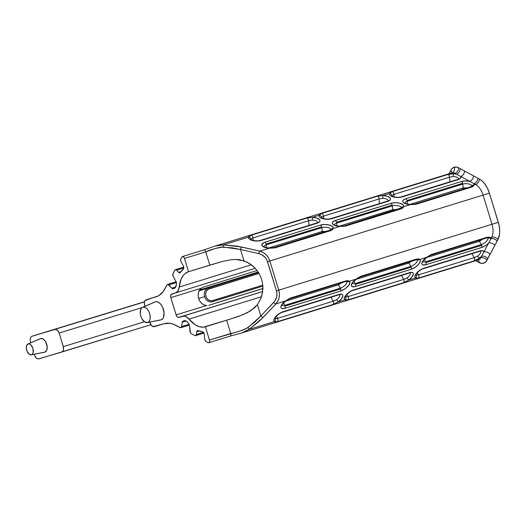 <?xml version="1.0" encoding="UTF-8"?>
<svg xmlns="http://www.w3.org/2000/svg" width="526" height="526" viewBox="0 0 526 526"><rect width="100%" height="100%" fill="white"/><g stroke="black" fill="none" stroke-linecap="round" stroke-linejoin="round"><path stroke-width="0.79" d="M410.07 272.816L408.722 273.224A2.367 1.361 -107.2 0 0 409.274 272.724L353.63 289.918A2.367 1.361 72.8 0 1 353.084 290.418A2.367 1.361 -107.2 0 0 353.63 289.918L349.639 291.884L346.141 294.895L344.379 297.887L344.379 299.024L344.984 299.787A2.367 2.13 -58.8 0 0 345.733 296.861L348.028 296.605A2.367 1.361 72.8 0 1 348.034 299.846A2.367 1.361 -107.2 0 0 348.028 296.605L403.666 279.411A2.367 1.361 72.8 0 1 403.679 282.653A2.367 1.361 -107.2 0 0 403.666 279.411L407.117 277.892L403.666 279.411L401.496 275.453L403.666 279.411L348.028 296.605L346.858 294.481L348.028 296.605L345.733 296.861A2.367 2.13 121.2 0 1 344.984 299.787L348.034 299.846L403.679 282.653L408.774 280.075L407.117 277.892A5.582 2.262 -35.3 0 0 410.195 272.968A5.582 2.262 -35.3 0 1 407.117 277.892L408.774 280.075A7.91 3.209 144.7 0 0 413.377 274.118A7.91 3.209 144.7 0 0 409.274 272.724L353.63 289.918A7.91 3.209 144.7 0 0 346.141 294.895A7.91 3.209 144.7 0 0 344.984 299.787L338.297 301.852L341.552 298.755L342.899 295.895L342.676 294.889L341.861 294.29L338.797 294.501A2.367 1.361 72.8 0 1 338.238 295.001A2.367 1.361 -107.2 0 0 338.797 294.501L283.152 311.694A2.367 1.361 72.8 0 1 282.607 312.194A2.367 1.361 -107.2 0 0 283.152 311.694L279.161 313.66L275.663 316.672L273.901 319.663L273.901 320.807L274.506 321.564A2.367 2.13 -58.8 0 0 275.256 318.644L277.55 318.388A2.367 1.361 72.8 0 1 277.557 321.623A2.367 1.361 -107.2 0 0 277.55 318.388L333.188 301.194A2.367 1.361 72.8 0 1 333.201 304.429A2.367 1.361 -107.2 0 0 333.188 301.194L336.64 299.669L333.188 301.194L331.018 297.236L333.188 301.194L277.55 318.388L276.38 316.257L277.55 318.388L275.256 318.644A2.367 2.13 121.2 0 1 274.506 321.564L277.557 321.623L333.201 304.429L338.297 301.852L336.64 299.669A5.582 2.262 -35.3 0 0 339.717 294.751A5.582 2.262 -35.3 0 1 336.64 299.669L338.297 301.852A7.91 3.209 144.7 0 0 342.899 295.895A7.91 3.209 144.7 0 0 338.797 294.501L283.152 311.694A7.91 3.209 144.7 0 0 275.663 316.672A7.91 3.209 144.7 0 0 274.506 321.564L249.14 329.401L247.95 327.626C241.934 330.571 236.187 332.524 230.717 333.491A2.367 1.361 72.8 0 1 230.118 336.147A2.367 1.361 -107.2 0 0 230.717 333.491L209.447 340.066A2.367 1.361 72.8 0 1 208.842 342.722L230.112 336.147A2.367 1.361 -107.2 0 0 230.118 336.147L241.618 333.03L249.14 329.401L259.91 320.643L275.972 303.87L285.467 300.938L282.212 304.028L280.864 306.888L281.088 307.901L281.91 308.499L284.967 308.282L341.571 290.746L345.575 288.432L348.745 285.322L349.941 282.515L349.257 281.226A2.367 2.13 121.2 0 1 346.818 281.509A2.367 2.13 -58.8 0 0 349.257 281.226L345.845 280.91L290.207 298.104L285.467 300.938A7.91 3.209 144.7 0 0 280.864 306.888A7.91 3.209 144.7 0 0 284.967 308.282A2.367 1.361 -107.2 0 0 285.02 306.125L340.664 288.932A2.367 1.361 72.8 0 1 340.611 291.088A2.367 1.361 -107.2 0 0 340.664 288.932L285.02 306.125A2.367 1.361 72.8 0 1 284.967 308.282L340.611 291.088A7.91 3.209 144.7 0 0 348.1 286.111A7.91 3.209 144.7 0 0 349.257 281.226L355.944 279.155L352.69 282.252L351.342 285.112L351.907 286.479L354.544 286.736L411.089 269.312L415.08 267.346L418.578 264.335L420.34 261.343L420.34 260.206L419.735 259.443A2.367 2.13 121.2 0 1 417.296 259.726A2.367 2.13 -58.8 0 0 419.735 259.443L416.322 259.127L360.685 276.321L355.944 279.155A7.91 3.209 144.7 0 0 351.342 285.112A7.91 3.209 144.7 0 0 355.445 286.506A2.367 1.361 -107.2 0 0 355.497 284.349L411.141 267.155A2.367 1.361 72.8 0 1 411.089 269.312A2.367 1.361 -107.2 0 0 411.141 267.155L355.497 284.349A2.367 1.361 72.8 0 1 355.445 286.506L411.089 269.312A7.91 3.209 144.7 0 0 418.578 264.335A7.91 3.209 144.7 0 0 419.735 259.443L426.428 257.378L423.167 260.469L421.819 263.335L422.043 264.341L422.865 264.94L425.922 264.723L482.454 247.22L486.155 245.155L488.595 243.058L490.883 238.745L490.212 237.667L491.705 237.206L490.883 238.745A7.91 3.209 144.7 0 0 490.212 237.667A2.367 2.13 121.2 0 1 487.773 237.949A2.367 2.13 -58.8 0 0 490.212 237.667L486.8 237.351L431.162 254.545L426.428 257.378A7.91 3.209 144.7 0 0 421.819 263.335A7.91 3.209 144.7 0 0 425.922 264.723A2.367 1.361 -107.2 0 0 425.975 262.566L481.619 245.372A2.367 1.361 72.8 0 1 481.566 247.529A2.367 1.361 -107.2 0 0 481.619 245.372L425.975 262.566A2.367 1.361 72.8 0 1 425.922 264.723L481.566 247.529A7.91 3.209 144.7 0 0 488.595 243.058L490.883 238.745A4.741 3.373 -152 0 1 497.096 241.138L486.951 260.225A14.222 8.153 72.8 0 1 479.14 262.559L475.688 260.699L481.441 263.355L483.604 263.21L486.274 261.284L497.918 239.593L499.549 234.017L499.654 229.514L498.957 224.727L489.404 193.16L487.615 188.571L485.235 184.514L482.434 181.253L479.396 179.018L458.711 167.853A4.741 3.353 -61.6 0 1 454.898 173.31A9.481 5.438 -107.2 0 0 451.926 172.876A4.741 3.879 73.4 0 0 454.247 167.196A14.222 8.153 72.8 0 1 458.711 167.853L456.41 167.058L453.261 167.616L451.571 169.129L448.987 173.784L450.9 170.187A14.222 8.153 72.8 0 1 454.247 167.196A4.741 3.879 -106.6 0 1 451.926 172.876A9.481 5.438 -107.2 0 0 451.9 172.883L214.832 246.142L220.578 244.919L223.3 244.879L223.307 247.029L240.527 249.495L258.785 253.617C263.158 254.775 266.071 257.464 267.537 261.685L276.452 290.865C277.61 295.185 276.689 299.038 273.704 302.424L260.857 315.981L247.95 327.626L249.14 329.401L263.125 317.434A2.367 0.953 -136.6 0 1 260.857 315.981A2.367 0.953 43.4 0 0 263.125 317.434L275.972 303.87A2.367 0.953 -136.6 0 1 273.704 302.424A2.367 0.953 43.4 0 0 275.972 303.87C279.234 299.905 280.167 295.336 278.773 290.155L276.452 290.865L278.773 290.155L269.851 260.975L267.537 261.685L269.851 260.975C268.115 255.906 264.775 252.625 259.851 251.139A2.367 0.947 102.7 0 0 258.785 253.617A2.367 0.947 -77.3 0 1 259.851 251.139L241.598 247.016A2.367 0.947 102.7 0 0 240.527 249.495A2.367 0.947 -77.3 0 1 241.598 247.016L223.3 244.879L215.147 246.043M208.362 342.722A9.481 5.438 72.8 0 1 207.283 342.288L206.139 341.67A2.367 1.361 72.8 0 1 204.884 339.901A2.367 1.361 72.8 0 1 204.726 339.099L204.305 334.444L204.726 339.099A2.367 1.361 72.8 0 0 204.884 339.901L205.758 341.387L207.283 342.288A9.481 5.438 72.8 0 0 208.362 342.722A2.367 1.361 72.8 0 0 208.835 342.722A2.367 1.361 72.8 0 1 208.362 342.722M198.644 298.492A9.481 7.765 -106.6 0 1 201.182 288.255L203.312 287.13L201.182 288.255L170.819 297.637L176.105 314.916L206.462 305.534A9.481 7.765 -106.6 0 1 198.644 298.492L198.151 295.559L198.44 292.699L199.485 290.174L201.182 288.255L170.819 297.637L176.315 315.495L177.269 316.908L178.413 317.467L262.684 291.535L182.798 316.218A10.901 6.253 72.8 0 1 188.998 319.118L261.475 296.723L188.998 319.118L195.1 324.72L199.341 326.705L203.45 327.146L230.414 319.045L226.653 320.209L230.717 333.491L226.653 320.209L205.383 326.777A28.792 16.516 72.8 0 1 188.998 319.118L185.888 316.553L184.297 316.093L178.768 317.428A3.169 1.821 72.8 0 1 176.105 314.916L206.462 305.534L203.983 304.896L201.714 303.403L199.873 301.194L198.644 298.492M203.371 250.231A2.367 1.361 72.8 0 1 203.792 249.968A2.367 1.361 72.8 0 1 205.758 251.849L209.821 265.137L188.551 271.712L185.067 273.592L183.561 275.085L181.141 279.063L179.202 287.065L251.336 264.775L179.202 287.065A28.792 16.516 72.8 0 1 188.466 271.738A28.792 16.516 72.8 0 1 188.551 271.712L221.893 261.567L230.861 259.752L235.398 259.45L243.998 260.837L249.955 263.815L255.064 268.063L259.048 273.349L261.705 279.398L262.888 285.894L262.533 292.495L260.672 298.86L257.385 304.639L250.994 310.603L242.874 314.772L230.427 319.039L238.64 316.376L247.062 312.878L254.499 307.861L257.385 304.639L260.672 298.86L261.79 295.73L262.901 289.208L262.888 285.894L261.705 279.398L259.048 273.349L255.064 268.063L252.638 265.794L247.062 262.158L239.823 259.772L235.398 259.45M230.861 259.752L221.893 261.567L209.821 265.137L205.758 251.849L184.488 258.424L188.551 271.712L184.284 257.898L183.022 256.563L182.095 256.806A9.481 5.438 72.8 0 0 181.444 257.76L180.674 259.344L180.786 261.06A2.367 1.361 72.8 0 0 181.102 261.816L183.357 265.926L181.102 261.816A2.367 1.361 72.8 0 1 180.786 261.06A2.367 1.361 72.8 0 1 180.832 258.904L181.444 257.76A9.481 5.438 72.8 0 1 182.095 256.806A2.367 1.361 72.8 0 1 182.483 256.55A2.367 1.361 72.8 0 1 184.488 258.424L205.758 251.849C210.854 249.554 216.705 247.943 223.307 247.029L223.3 244.879L248.666 237.042A7.91 3.268 1.4 0 0 252.381 240.507A7.91 3.268 1.4 0 0 261.369 240.441A2.367 1.361 -107.2 0 0 260.613 240.336M326.357 231.407L322.188 231.473L268.825 247.963L322.188 231.473A2.367 1.361 -107.2 0 0 322.471 232.61A2.367 1.361 72.8 0 1 322.188 231.473L321.84 227.659A2.367 1.361 72.8 0 0 321.682 226.864A2.367 1.361 -107.2 0 0 320.433 225.095A2.367 1.361 72.8 0 1 321.682 226.864L266.044 244.057A2.367 1.361 -107.2 0 0 264.795 242.289A7.91 3.268 1.4 0 0 262.185 245.806A7.91 3.268 1.4 0 0 269.351 248.206L274.855 247.897L330.499 230.704L333.136 228.494A7.91 3.268 1.4 0 0 329.427 225.029A7.91 3.268 1.4 0 0 320.433 225.095L264.795 242.289A2.367 1.361 72.8 0 1 266.044 244.057A2.367 1.361 -107.2 0 1 266.202 244.853A5.582 2.308 -178.6 0 0 264.098 246.595A5.582 2.308 -178.6 0 1 266.202 244.853L266.452 247.601L266.202 244.853L321.84 227.659A2.367 1.361 -107.2 0 0 321.682 226.864L266.044 244.057A2.367 1.361 72.8 0 1 266.202 244.853L321.84 227.659A5.582 2.308 -178.6 0 1 327.803 227.521A5.582 2.308 -178.6 0 1 330.887 229.704M396.841 209.631L392.666 209.696L339.303 226.187L392.666 209.696A2.367 1.361 -107.2 0 0 392.948 210.834A2.367 1.361 72.8 0 1 392.666 209.696L392.324 205.883A2.367 1.361 72.8 0 0 392.159 205.081A2.367 1.361 -107.2 0 0 390.91 203.319A2.367 1.361 72.8 0 1 392.159 205.081L336.522 222.281A2.367 1.361 -107.2 0 0 335.272 220.512A7.91 3.268 1.4 0 0 332.669 224.023A7.91 3.268 1.4 0 0 339.829 226.43L345.332 226.114L400.976 208.921L403.613 206.718A7.91 3.268 1.4 0 0 399.905 203.246A7.91 3.268 1.4 0 0 390.91 203.319L335.272 220.512A2.367 1.361 72.8 0 1 336.522 222.281A2.367 1.361 -107.2 0 1 336.679 223.077A5.582 2.308 -178.6 0 0 334.575 224.819A5.582 2.308 -178.6 0 1 336.679 223.077L336.929 225.825L336.679 223.077L392.324 205.883A2.367 1.361 -107.2 0 0 392.159 205.081L336.522 222.281A2.367 1.361 72.8 0 1 336.679 223.077L392.324 205.883A5.582 2.308 -178.6 0 1 398.281 205.738A5.582 2.308 -178.6 0 1 401.364 207.928M264.111 246.799L263.671 246.937L264.013 246.516C264.262 247.102 266.051 247.601 269.391 247.996L273.868 247.628A2.367 1.361 72.8 0 1 274.855 247.897L269.351 248.206L259.851 251.139L263.164 252.5L266.057 254.696L268.339 257.589L269.851 260.975L483.092 195.087L492.007 224.26L278.773 290.155L279.411 293.804L279.135 297.473L277.965 300.905L275.972 303.87L285.467 300.938L290.207 298.104A2.367 1.361 72.8 0 1 289.543 298.86A2.367 1.361 -107.2 0 0 290.207 298.104L345.845 280.91A2.367 1.361 72.8 0 1 345.181 281.666A2.367 1.361 -107.2 0 0 345.845 280.91L347.91 280.667L349.257 281.226L355.944 279.155L360.685 276.321A2.367 1.361 72.8 0 1 360.021 277.084A2.367 1.361 -107.2 0 0 360.685 276.321L416.322 259.127A2.367 1.361 72.8 0 1 415.665 259.89A2.367 1.361 -107.2 0 0 416.322 259.127L418.387 258.891L419.735 259.443L426.428 257.378L431.162 254.545A2.367 1.361 72.8 0 1 430.498 255.301A2.367 1.361 -107.2 0 0 431.162 254.545L486.8 237.351A2.367 1.361 72.8 0 1 486.142 238.107A2.367 1.361 -107.2 0 0 486.8 237.351L488.864 237.114L490.212 237.667L491.705 237.206A14.222 8.153 -107.2 0 0 492.007 224.26L278.773 290.155L269.851 260.975L483.092 195.087A14.222 8.153 -107.2 0 0 475.583 184.475L474.09 184.935L473.295 186.171L471.454 187.144A2.367 1.361 -107.2 0 0 470.461 186.881A2.367 1.361 72.8 0 1 471.454 187.144L415.81 204.338A2.367 1.361 -107.2 0 0 414.817 204.075A2.367 1.361 72.8 0 1 415.81 204.338L409.116 204.568L404.211 203.148L402.863 201.76L402.837 200.774L404.126 199.42L405.75 198.729A7.91 3.268 1.4 0 0 403.146 202.247A7.91 3.268 1.4 0 0 410.306 204.647L415.81 204.338L471.454 187.144L474.09 184.935L474.038 183.64L469.711 181.306A7.91 3.268 1.4 0 0 461.387 181.536L405.75 198.729A2.367 1.361 -107.2 0 1 406.999 200.498L462.637 183.304A2.367 1.361 -107.2 0 0 461.387 181.536L405.75 198.729A2.367 1.361 72.8 0 1 406.999 200.498A2.367 1.361 -107.2 0 1 407.157 201.3A5.582 2.308 -178.6 0 0 405.053 203.043A5.582 2.308 -178.6 0 1 407.157 201.3L407.407 204.042L407.157 201.3L462.801 184.107A2.367 1.361 -107.2 0 0 462.637 183.304L406.999 200.498A2.367 1.361 72.8 0 1 407.157 201.3L462.801 184.107L463.143 187.913A2.367 1.361 -107.2 0 0 463.426 189.058A2.367 1.361 72.8 0 1 463.143 187.913L409.78 204.404L463.143 187.913L462.801 184.107A5.582 2.308 -178.6 0 1 468.758 183.962A5.582 2.308 -178.6 0 1 471.848 186.145M159.911 320.032L147.576 322.523A8.028 4.603 72.8 0 1 147.319 322.589L160.686 319.972A9.481 5.438 -107.2 0 0 160.982 319.9L162.764 318.611L163.408 317.507L164.079 312.865L162.777 307.539L161.002 304.501L158.799 302.43L156.505 301.641L155.44 301.773L142.881 307.171A8.028 4.603 72.8 0 1 149.64 313.529A8.028 4.603 72.8 0 1 147.576 322.523L160.982 319.9A9.481 5.438 -107.2 0 0 163.415 309.275A9.481 5.438 -107.2 0 0 155.44 301.773A9.481 5.438 -107.2 0 0 155.098 301.891L142.592 307.276A8.028 4.603 72.8 0 1 142.881 307.171L144.749 307.25L146.688 308.486L148.404 310.688L149.64 313.529L150.199 316.567L150.009 319.341L149.082 321.432L147.576 322.523L144.729 321.965L142.046 319.006L140.817 316.165L140.251 313.128L140.823 309.196L142.066 307.579L154.473 302.246M180.319 272.468A2.367 1.361 72.8 0 1 179.846 272.843A2.367 1.361 72.8 0 1 179.839 272.843A2.367 1.361 72.8 0 1 178.597 272.33L176.637 270.206L183.837 267.984L176.637 270.206L178.597 272.33L180.951 271.6L178.597 272.33L179.544 272.876L180.319 272.468A33.532 19.232 72.8 0 1 183.331 269.187L183.844 267.806L183.357 265.926A2.367 1.361 72.8 0 1 183.331 269.187L180.319 272.468M334.148 225.161L334.589 225.023L334.148 225.161M404.625 203.378L405.066 203.246L404.625 203.378M212.267 301.766A7.108 5.825 -106.6 0 1 204.667 296.671A7.108 5.825 73.4 0 0 212.313 301.753A7.108 5.825 -106.6 0 1 212.267 301.766L212.228 301.779M204.667 296.671L198.644 298.472L204.667 296.671A7.108 5.825 -106.6 0 1 208.151 288.156A7.108 5.825 73.4 0 0 204.667 296.671M44.421 352.236A7.108 4.077 -107.2 0 0 44.644 352.203A7.108 4.077 -107.2 0 0 44.868 352.15L46.689 350.355L47.195 346.871L45.604 341.67L43.231 339.046L40.712 338.553L28.154 343.951A5.661 3.248 72.8 0 1 32.914 348.436A5.661 3.248 72.8 0 1 31.461 354.774L44.868 352.15A7.108 4.077 -107.2 0 0 46.696 344.182A7.108 4.077 -107.2 0 0 40.712 338.553A7.108 4.077 -107.2 0 0 40.456 338.645L27.95 344.024A5.661 3.248 72.8 0 1 28.154 343.951L29.469 344.011L30.837 344.878L32.914 348.436L33.171 352.532L32.527 354.005L31.461 354.774L29.456 354.379L27.076 351.329L26.3 348.153L26.701 345.378L28.154 343.951L39.989 338.908M259.088 273.415L208.046 289.307L206.067 291.687L205.607 293.922L205.929 296.289L206.988 298.426L208.618 300.017L211.577 300.865L262.829 285.151L212.557 300.688A6.161 5.05 -106.6 0 1 205.929 296.289A6.161 5.05 -106.6 0 1 208.953 288.905A0.947 0.546 -107.2 0 0 208.151 288.156A0.947 0.546 72.8 0 1 208.953 288.905L259.088 273.415M212.313 301.753A0.947 0.546 -107.2 0 0 212.557 300.688A0.947 0.546 72.8 0 1 212.313 301.753L262.901 286.118L212.313 301.753M44.066 352.249L31.461 354.774A5.661 3.248 72.8 0 1 31.284 354.82A5.661 3.248 72.8 0 1 26.708 350.323A5.661 3.248 72.8 0 1 27.95 344.024M258.575 272.573L199.111 290.858L258.575 272.573M199.249 290.582L258.391 272.277M199.012 290.687L202.359 289.648A4.741 3.024 72.8 0 1 202.957 289.563A4.741 3.024 -107.2 0 0 202.359 289.648L199.229 290.622M199.19 290.694L219.723 284.435A4.741 3.024 72.8 0 0 219.704 284.441L199.19 290.694M282.054 305.212A5.582 2.262 -35.3 0 0 284.704 305.376A2.367 1.361 72.8 0 1 285.02 306.125A2.367 1.361 -107.2 0 0 284.704 305.376L340.348 288.182A2.367 1.361 72.8 0 1 340.664 288.932A2.367 1.361 -107.2 0 0 340.348 288.182A5.582 2.262 -35.3 0 0 345.345 284.98A5.582 2.262 -35.3 0 0 346.733 281.482A5.582 2.262 -35.3 0 1 345.345 284.98A5.582 2.262 -35.3 0 1 340.348 288.182L338.501 284.816L341.821 282.705L338.501 284.816L285.434 301.214L338.501 284.816A2.367 1.361 72.8 0 1 338.119 283.849A2.367 1.361 -107.2 0 0 338.501 284.816L340.348 288.182L284.704 305.376L283.415 303.029L284.704 305.376A5.582 2.262 -35.3 0 1 282.002 305.152M352.532 283.435A5.582 2.262 -35.3 0 0 355.182 283.593A2.367 1.361 72.8 0 1 355.497 284.349A2.367 1.361 -107.2 0 0 355.182 283.593L410.826 266.399A2.367 1.361 72.8 0 1 411.141 267.155A2.367 1.361 -107.2 0 0 410.826 266.399A5.582 2.262 -35.3 0 0 415.823 263.204A5.582 2.262 -35.3 0 0 417.21 259.706A5.582 2.262 -35.3 0 1 415.823 263.204A5.582 2.262 -35.3 0 1 410.826 266.399L408.978 263.039L412.299 260.929L408.978 263.039L355.911 279.438L408.978 263.039A2.367 1.361 72.8 0 1 408.603 262.066A2.367 1.361 -107.2 0 0 408.978 263.039L410.826 266.399L355.182 283.593L353.893 281.246L355.182 283.593A5.582 2.262 -35.3 0 1 352.479 283.376M423.009 261.659A5.582 2.262 -35.3 0 0 425.659 261.816A2.367 1.361 72.8 0 1 425.975 262.566A2.367 1.361 -107.2 0 0 425.659 261.816L481.303 244.623A2.367 1.361 72.8 0 1 481.619 245.372A2.367 1.361 -107.2 0 0 481.303 244.623A5.582 2.262 -35.3 0 0 486.3 241.427A5.582 2.262 -35.3 0 0 487.687 237.923A5.582 2.262 -35.3 0 1 486.3 241.427A5.582 2.262 -35.3 0 1 481.303 244.623L479.456 241.263L482.776 239.146L479.456 241.263L426.389 257.655L479.456 241.263A2.367 1.361 72.8 0 1 479.081 240.29A2.367 1.361 -107.2 0 0 479.456 241.263L481.303 244.623L425.659 261.816L424.37 259.469L425.659 261.816A5.582 2.262 -35.3 0 1 422.963 261.6M62.357 351.769L63.455 350.092L63.317 346.634L144.44 321.767L63.317 346.634L59.162 333.037L141.961 307.651L59.162 333.037L63.534 347.535L63.455 350.092L62.818 351.355L61.825 352.025L38.214 358.988L35.794 357.614L34.229 354.241L35.288 356.911L36.36 358.193L38.799 358.91L150.817 324.746L61.825 352.025M199.61 289.984L258.22 272.014L199.61 289.984M31.876 336.245L55.486 329.283L57.906 330.663L59.162 333.037L57.334 330.085L54.895 329.361L144.348 301.944L31.336 336.502M30.745 342.827L30.067 339.842L30.876 336.923L30.067 339.842L30.745 342.827M199.084 290.727L219.723 284.435M274.868 318.217L274.947 318.519C275.354 316.58 279.839 312.845 282.607 312.194L339.592 294.593M345.345 296.434L345.424 296.736C345.838 294.803 350.316 291.062 353.084 290.418A2.367 1.361 72.8 0 1 353.071 290.418L408.722 273.224M423.548 268.641A2.367 1.361 -107.2 0 0 424.114 268.142A7.91 3.209 144.7 0 0 416.618 273.119A7.91 3.209 144.7 0 0 415.461 278.004L418.512 278.063L474.156 260.87L479.252 258.292L477.595 256.116A5.582 2.262 -35.3 0 0 480.679 251.191A5.582 2.262 -35.3 0 1 477.595 256.116L474.143 257.635L471.973 253.677L474.143 257.635L418.505 274.828L417.335 272.705L418.505 274.828L416.211 275.085A5.582 2.262 -35.3 0 1 415.928 274.828M415.823 274.657L415.902 274.96C416.316 273.027 420.793 269.286 423.562 268.635A2.367 1.361 72.8 0 0 424.114 268.142L420.116 270.101L416.618 273.119L414.856 276.104L414.856 277.248L415.461 278.004A2.367 2.13 -58.8 0 0 416.211 275.085A2.367 2.13 121.2 0 1 415.461 278.004L408.774 280.075L412.029 276.978L413.377 274.118L413.153 273.106L412.338 272.507L409.274 272.724A2.367 1.361 72.8 0 1 408.715 273.224M401.364 207.763A5.582 2.308 -178.6 0 0 398.103 205.699A5.582 2.308 -178.6 0 0 392.324 205.883L392.666 209.696M330.887 229.54A5.582 2.308 -178.6 0 0 327.619 227.482A5.582 2.308 -178.6 0 0 321.84 227.659L322.188 231.473M391.785 195.876A5.582 2.308 -178.6 0 1 391.877 195.488L393.915 194.39L394.138 196.882L393.915 194.39L449.552 177.196L449.973 181.818L449.552 177.196L453.261 176.519A5.582 2.308 -178.6 0 1 458.58 178.945M391.798 196.06L391.699 195.797C393.257 197.25 398.964 197.776 401.575 196.777A2.367 1.361 72.8 0 1 401.575 196.777A2.367 1.361 72.8 0 1 402.324 196.882A2.367 1.361 -107.2 0 0 401.568 196.777L457.212 179.583A2.367 1.361 -107.2 0 1 457.968 179.688L460.5 178.275L460.769 176.48L469.711 181.306L465.418 180.924L461.387 181.536A2.367 1.361 72.8 0 1 462.637 183.304A2.367 1.361 72.8 0 1 462.801 184.107A5.582 2.308 -178.6 0 1 468.581 183.922A5.582 2.308 -178.6 0 1 471.842 185.98M321.307 217.659A5.582 2.308 -178.6 0 1 321.399 217.264L323.437 216.166L323.661 218.658L323.437 216.166L379.075 198.973L379.496 203.601L379.075 198.973L382.783 198.295A5.582 2.308 -178.6 0 1 388.103 200.728M388.076 200.912L386.735 201.359A2.367 1.361 72.8 0 1 387.491 201.471A2.367 1.361 -107.2 0 0 386.735 201.359L331.097 218.553A2.367 1.361 72.8 0 1 331.847 218.665A2.367 1.361 -107.2 0 0 331.091 218.56C328.487 219.559 322.78 219.026 321.222 217.573L321.32 217.843M250.83 239.435A5.582 2.308 -178.6 0 1 250.915 239.041L252.96 237.943L253.184 240.441L252.96 237.943L308.598 220.749L309.018 225.378L308.598 220.749L312.306 220.072A5.582 2.308 -178.6 0 1 317.625 222.505M317.599 222.689L316.257 223.142A2.367 1.361 72.8 0 1 317.007 223.248A2.367 1.361 -107.2 0 0 316.257 223.142L260.62 240.336A2.367 1.361 72.8 0 1 261.369 240.441L317.007 223.248A7.91 3.268 1.4 0 0 319.617 219.73A7.91 3.268 1.4 0 0 312.457 217.33L312.306 220.072A5.582 2.308 -178.6 0 1 317.612 222.334M250.843 239.619L250.744 239.35C252.302 240.803 258.01 241.335 260.62 240.336M215.732 303.061L262.934 288.478L215.732 303.061M150.758 324.647L149.765 322.109L151.771 325.949L150.758 324.647M152.921 326.679L151.771 325.949L154.026 326.725L164.165 323.694L152.921 326.679M145.827 299.899L144.933 300.543L144.269 302.568L144.92 306.27L144.269 303.423L144.933 300.543L158.589 295.743L163.093 291.726L167.018 284.901A2.367 1.361 72.8 0 1 167.57 284.402A2.367 1.361 72.8 0 1 168.826 284.914L176.388 282.574L168.826 284.914L171.844 288.189L167.814 284.369L167.018 284.901L164.894 288.899A37.918 21.75 72.8 0 1 156.071 296.835A37.918 21.75 72.8 0 1 155.966 296.868L145.827 299.899L157.576 296.263M175.763 286.979L171.844 288.189L175.763 286.979M173.087 288.702A2.367 1.361 72.8 0 1 171.844 288.189L172.791 288.735L175.02 287.946L176.276 285.059A6.161 3.531 72.8 0 1 174.297 288.34A6.161 3.531 72.8 0 1 174.277 288.347L173.087 288.702M176.276 285.059A33.532 19.232 72.8 0 1 176.434 283.652L175.973 281.41A2.367 1.361 72.8 0 1 176.434 283.652A33.532 19.232 72.8 0 0 176.276 285.059M173.284 276.518L175.973 281.41L173.284 276.518A2.367 1.361 72.8 0 1 173.021 273.612L174.836 270.193A2.367 1.361 72.8 0 1 175.388 269.7A2.367 1.361 72.8 0 1 176.637 270.206L175.631 269.667L174.836 270.193L172.83 274.217L173.284 276.518M202.457 331.735A2.367 1.361 72.8 0 1 204.305 334.444L203.654 332.603L202.457 331.735A33.532 19.232 72.8 0 1 198.111 330.657L197.23 330.749L196.75 331.715A2.367 1.361 72.8 0 1 197.493 330.611A2.367 1.361 72.8 0 1 198.111 330.657L202.457 331.735M199.052 331.005L196.75 331.715L199.052 331.005M203.457 332.347L196.31 334.556L196.75 331.715L196.31 334.556A2.367 1.361 72.8 0 1 195.567 335.66A2.367 1.361 72.8 0 1 194.817 335.555L191.392 333.708A2.367 1.361 72.8 0 1 189.985 331.143L189.478 325.601L190.458 332.695L191.392 333.708L194.817 335.555L195.777 335.562L196.31 334.556L203.457 332.347M188.61 323.477A2.367 1.361 72.8 0 1 189.478 325.601L188.61 323.477A33.532 19.232 72.8 0 1 187.69 322.392L185.928 320.939L184.185 320.755A6.161 3.531 72.8 0 1 187.69 322.392A33.532 19.232 72.8 0 0 188.61 323.477M184.185 320.755L182.995 321.11A2.367 1.361 72.8 0 1 182.995 321.11L182.246 322.214A2.367 1.361 72.8 0 1 182.989 321.11L184.185 320.755M186.099 321.024L182.246 322.214L186.099 321.024M189.117 324.266L181.569 326.6L182.246 322.214L181.569 326.6A2.367 1.361 72.8 0 1 180.826 327.705A2.367 1.361 72.8 0 1 180.076 327.599L172.982 324.069L169.937 323.312L164.165 323.694A37.918 21.75 72.8 0 1 176.065 325.436L180.582 327.737L181.569 326.6L189.117 324.266M147.319 322.589A8.028 4.603 72.8 0 1 140.83 316.205A8.028 4.603 72.8 0 1 142.592 307.276M346.798 281.495A2.367 2.13 121.2 0 1 346.443 281.226M417.276 259.712A2.367 2.13 121.2 0 1 416.921 259.443M480.547 251.04L479.199 251.441A2.367 1.361 -107.2 0 0 479.751 250.948L424.114 268.142L479.751 250.948A2.367 1.361 72.8 0 1 479.193 251.448M422.858 261.422L422.93 261.724C422.2 261.941 423.417 260.541 426.573 257.523L430.498 255.301L486.136 238.114A2.367 1.361 -107.2 0 0 486.142 238.107L487.576 237.805M415.658 259.89A2.367 1.361 -107.2 0 0 415.665 259.89L360.027 277.077L417.098 259.581M346.621 281.364L345.181 281.666A2.367 1.361 -107.2 0 0 345.181 281.666L289.55 298.86M230.118 336.147L208.842 342.722A2.367 1.361 72.8 0 1 208.835 342.722L209.447 342.124L209.558 340.513L205.383 326.777L209.447 340.066L241.375 330.637L245.846 328.895L254.735 322.136L260.857 315.981L257.385 304.639L260.857 315.981L274.704 301.22L276.65 296.999L276.959 293.916L276.452 290.865L266.984 260.238L265.334 257.615L261.718 254.696L258.785 253.617L240.527 249.495L243.998 260.837L240.527 249.495L232.005 247.799L220.874 247.154L216.179 248.219L205.758 251.849A2.367 1.361 -107.2 0 0 203.753 249.975L182.483 256.55M241.73 332.997L478.509 259.824A9.481 5.438 -107.2 0 0 478.535 259.818A9.481 5.438 -107.2 0 0 480.738 257.832L479.252 258.292A7.91 3.209 144.7 0 0 481.56 256.293L480.738 257.832L479.252 258.292L477.595 256.116L474.143 257.635A2.367 1.361 72.8 0 1 474.156 260.87A2.367 1.361 -107.2 0 0 474.143 257.635L418.505 274.828A2.367 1.361 72.8 0 1 418.512 278.063A2.367 1.361 -107.2 0 0 418.505 274.828L416.211 275.085M250.915 239.041L252.96 237.943A2.367 1.361 -107.2 0 0 251.152 235.247A2.367 1.361 72.8 0 1 252.96 237.943L308.598 220.749A2.367 1.361 -107.2 0 0 306.789 218.053A2.367 1.361 72.8 0 1 308.598 220.749L312.306 220.072L312.457 217.33L306.789 218.053L251.152 235.247L248.666 237.042A2.367 2.124 24.1 0 1 250.915 239.041A2.367 2.124 -155.9 0 0 248.666 237.042L223.3 244.879L237.134 246.135L259.851 251.139L269.351 248.206L264.913 247.45L262.185 245.806L261.882 244.327L263.914 242.611L320.433 225.095L324.838 224.477L329.427 225.029L332.563 226.548L333.208 227.508L333.136 228.494L339.829 226.43L335.391 225.674L333.116 224.49L332.386 223.537L332.36 222.551L334.391 220.828L391.903 203.056L396.512 202.727L399.905 203.246L403.041 204.765L403.685 205.732L403.613 206.718L410.306 204.647L403.613 206.718A2.367 2.124 -155.9 0 0 401.417 207.862A2.367 2.124 24.1 0 1 403.613 206.718L402.817 207.948L400.976 208.921A2.367 1.361 -107.2 0 0 399.984 208.658A2.367 1.361 72.8 0 1 400.976 208.921L345.332 226.114A2.367 1.361 -107.2 0 0 344.339 225.851A2.367 1.361 72.8 0 1 345.332 226.114L339.829 226.43L333.136 228.494A2.367 2.124 -155.9 0 0 330.939 229.645A2.367 2.124 24.1 0 1 333.136 228.494L332.333 229.724L330.499 230.704A2.367 1.361 -107.2 0 0 329.506 230.434A2.367 1.361 72.8 0 1 330.499 230.704L274.855 247.897A2.367 1.361 -107.2 0 0 273.862 247.634M471.756 186.5A2.367 2.124 24.1 0 1 474.09 184.935A7.91 3.268 1.4 0 0 474.038 183.64L475.583 184.475L474.09 184.935A2.367 2.124 -155.9 0 0 471.901 186.086L471.822 186.296M467.318 187.854L463.143 187.913M321.399 217.264L323.437 216.166A2.367 1.361 -107.2 0 0 321.629 213.464A2.367 1.361 72.8 0 1 323.437 216.166L379.075 198.973A2.367 1.361 -107.2 0 0 377.267 196.27A2.367 1.361 72.8 0 1 379.075 198.973L382.783 198.295L382.935 195.554L377.267 196.27L321.629 213.464L319.144 215.265A2.367 2.124 24.1 0 1 321.399 217.264A2.367 2.124 -155.9 0 0 319.144 215.265A7.91 3.268 1.4 0 0 322.859 218.731A7.91 3.268 1.4 0 0 331.847 218.665L387.491 201.471A7.91 3.268 1.4 0 0 390.095 197.954A7.91 3.268 1.4 0 0 382.935 195.554L382.783 198.295A5.582 2.308 -178.6 0 1 388.089 200.551M391.877 195.488L393.915 194.39A2.367 1.361 -107.2 0 0 392.107 191.688A2.367 1.361 72.8 0 1 393.915 194.39L449.552 177.196A2.367 1.361 -107.2 0 0 447.744 174.494L392.107 191.688L389.621 193.483A2.367 2.124 24.1 0 1 391.877 195.488A2.367 2.124 -155.9 0 0 389.621 193.483A7.91 3.268 1.4 0 0 393.336 196.954A7.91 3.268 1.4 0 0 402.324 196.882L457.968 179.688A7.91 3.268 1.4 0 0 460.769 176.48L456.443 174.145A7.91 3.268 1.4 0 0 453.412 173.771L447.744 174.494A2.367 1.361 72.8 0 1 449.552 177.196L453.261 176.519L453.412 173.771L453.261 176.519A5.582 2.308 -178.6 0 1 458.567 178.774M401.279 208.283A2.367 2.124 24.1 0 1 401.41 207.888L344.346 225.851L339.868 226.219C336.528 225.818 334.74 225.325 334.49 224.733L334.589 225.003M330.801 230.059A2.367 2.124 24.1 0 1 330.933 229.665M458.554 179.129L457.212 179.583M208.855 305.258L262.928 288.55L208.796 305.277M262.691 291.489L178.768 317.428L262.691 291.489M175.691 292.87A10.901 6.253 72.8 0 0 179.202 287.065L178.044 290.904L175.664 292.877L255.268 268.28L175.691 292.87A10.901 6.253 72.8 0 1 175.664 292.877L171.035 294.514L170.595 295.862L170.819 297.637A3.169 1.821 72.8 0 1 171.627 294.087A3.169 1.821 72.8 0 1 171.634 294.08L175.723 292.857M257.142 270.495L203.312 287.13L257.142 270.495M207.073 305.547L206.462 305.534L207.073 305.547M487.753 237.936A2.367 2.13 121.2 0 1 487.398 237.667M488.595 243.058L483.854 251.98L482.638 250.678L479.751 250.948A7.91 3.209 144.7 0 1 483.854 251.98L488.595 243.058A4.741 3.373 -152 0 1 494.802 245.451A4.741 3.373 28 0 0 488.595 243.058M241.618 333.03L478.535 259.818A9.481 5.438 -107.2 0 0 480.738 257.832A4.741 3.373 -152 0 1 486.951 260.225A4.741 3.373 28 0 0 480.738 257.832L483.854 251.98A4.741 3.373 -152 0 1 490.061 254.367A4.741 3.373 28 0 0 483.854 251.98L481.56 256.293A4.741 3.373 -152 0 1 487.773 258.68A4.741 3.373 28 0 0 481.56 256.293L478.042 259.154L474.156 260.87L418.512 278.063L416.579 278.451L415.461 278.004L408.774 280.075L403.679 282.653L348.034 299.846L346.101 300.234L344.984 299.787L338.297 301.852L333.201 304.429L277.557 321.623L275.624 322.011L274.506 321.564L249.14 329.401L243.518 332.393M497.096 241.138A4.741 3.373 28 0 0 490.883 238.745L491.705 237.206A4.741 3.373 -152 0 1 497.918 239.593L497.096 241.138M491.705 237.206A14.222 8.153 -107.2 0 0 492.007 224.26L498.326 222.334A18.956 10.875 72.8 0 1 497.918 239.593A4.741 3.373 28 0 0 491.705 237.206M498.326 222.334L492.007 224.26L483.092 195.087L489.404 193.16L498.326 222.334M479.14 262.559A4.741 3.353 118.4 0 0 478.206 259.923A4.741 3.353 -61.6 0 1 479.14 262.559M483.092 195.087A14.222 8.153 -107.2 0 0 475.583 184.475A4.741 3.353 118.4 0 0 479.396 179.018A18.956 10.875 72.8 0 1 489.404 193.16L483.092 195.087M479.396 179.018A4.741 3.353 -61.6 0 1 475.583 184.475L474.038 183.64A4.741 3.353 118.4 0 0 477.851 178.183L479.396 179.018M451.9 172.883L451.9 172.883A9.481 5.438 -107.2 0 1 451.926 172.876A9.481 5.438 -107.2 0 1 454.898 173.31A4.741 3.353 118.4 0 0 458.711 167.853L460.257 168.682A4.741 3.353 -61.6 0 1 456.443 174.145A4.741 3.353 118.4 0 0 460.257 168.682L464.583 171.016A4.741 3.353 -61.6 0 1 460.769 176.48A4.741 3.353 118.4 0 0 464.583 171.016L473.525 175.848A4.741 3.353 -61.6 0 1 469.711 181.306A4.741 3.353 118.4 0 0 473.525 175.848L477.851 178.183A4.741 3.353 -61.6 0 1 474.038 183.64L454.898 173.31L453.412 173.771L454.898 173.31L456.443 174.145L451.919 173.731L449.013 174.152L392.107 191.688L390.285 192.47L389.621 193.483L382.935 195.554L377.267 196.27L321.629 213.464L319.808 214.246L319.144 215.265L312.457 217.33L306.789 218.053L251.152 235.247L248.857 236.49L248.594 238.028L249.811 239.435L252.381 240.507L256.964 241.059L261.369 240.441L317.888 222.925L319.663 221.683L319.999 220.716L319.617 219.73L316.889 218.086L312.457 217.33L319.144 215.265L319.072 216.245L319.716 217.212L321.879 218.428L326.245 219.25L330.854 218.921L387.491 201.471L390.141 199.906L390.476 198.933L390.095 197.954L387.366 196.303L382.935 195.554L389.621 193.483L389.549 194.469L390.193 195.435L393.336 196.954L396.722 197.474L401.331 197.145L457.968 179.688A2.367 1.361 72.8 0 0 457.206 179.583M451.584 172.995A4.741 3.373 28 0 0 450.9 170.187A4.741 3.373 -152 0 1 451.584 172.995M44.644 352.203L31.284 354.82M219.704 284.441L258.49 272.435M144.394 301.76L31.862 336.252M281.903 304.981L281.975 305.284C281.246 305.501 282.462 304.1 285.618 301.082L289.543 298.86L345.181 281.666M352.381 283.205L352.453 283.507C351.723 283.724 352.939 282.324 356.095 279.299L360.021 277.084M479.199 251.441L423.562 268.635M430.498 255.301L486.142 238.107M330.867 229.849L273.868 247.628M405.066 203.227L404.967 202.957C405.217 203.549 407.012 204.042 410.346 204.436L414.823 204.075L470.461 186.881L471.901 186.079M189.393 325.055L180.845 327.698M203.924 333.083L195.587 335.654M214.832 246.142L203.753 249.975M183.778 267.109L175.388 269.7M176.138 281.758L167.57 284.402"/></g></svg>
